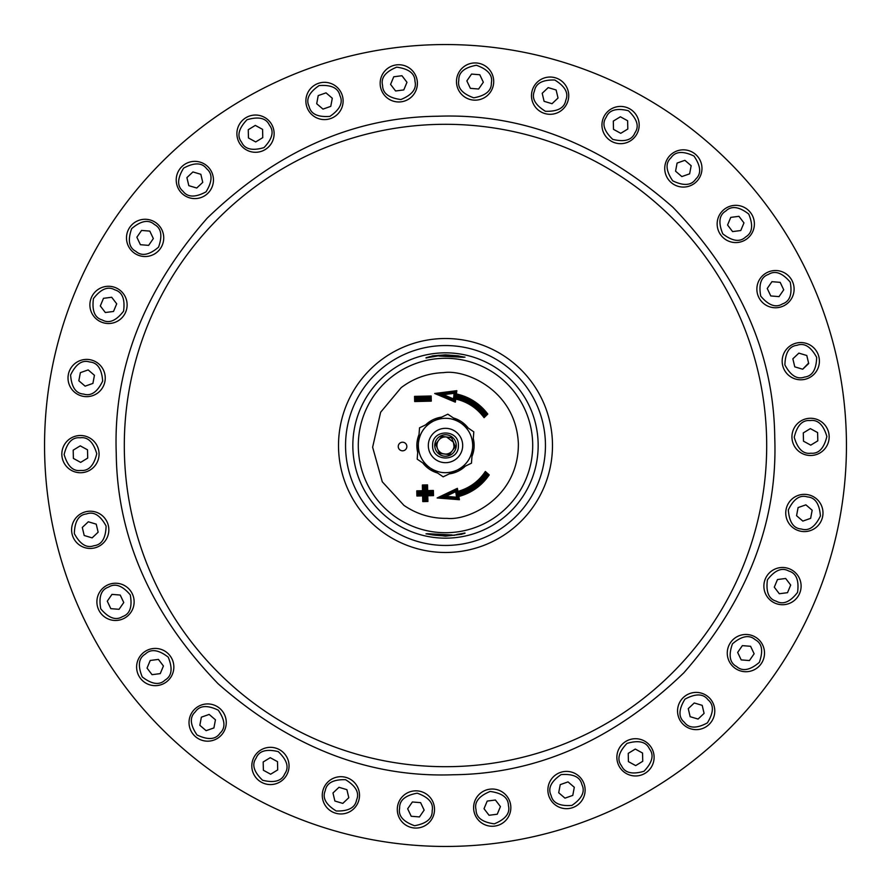 <?xml version="1.0" encoding="UTF-8"?>
<svg xmlns="http://www.w3.org/2000/svg" width="891" height="891" viewBox="0 0 891 891"><rect width="100%" height="100%" fill="white"/><g stroke="black" fill="none" stroke-linecap="round" stroke-linejoin="round"><path stroke-width="1.34" d="M464.545 533.408L459.99 534.333A90.002 90.002 0 0 0 463.999 533.586L457.64 534.567A89.891 89.891 0 0 0 465.013 533.252L464.545 533.408M465.013 533.252L464.946 532.974A89.601 89.601 0 0 1 457.595 534.288L457.64 534.567M453.987 535.391L457.595 534.288M456.816 534.767L455.669 534.912M352.836 445.5A92.664 92.664 0 0 1 445.5 352.836A92.664 92.664 0 0 1 538.164 445.5A92.664 92.664 0 0 1 445.5 538.164A92.664 92.664 0 0 1 352.836 445.5M463.621 357.013L438.907 355.743L441.568 355.264A90.325 90.325 0 0 1 448.997 355.253L446.825 355.431L449.933 355.609A90.002 90.002 0 0 1 453.229 355.832L456.058 355.799A90.325 90.325 0 0 1 463.621 357.013L463.565 357.302A90.047 90.047 0 0 1 463.665 357.302L458.375 355.854L445.5 354.841L432.625 355.854L429.184 357.035M448.997 355.32L454.7 355.799M425.987 357.748A89.891 89.891 0 0 1 433.36 356.433L427.001 357.414A90.002 90.002 0 0 1 431.01 356.667L426.054 358.026A89.601 89.601 0 0 1 433.405 356.712L440.466 355.442M463.565 357.302L438.918 356.032M452.082 534.968L444.319 535.38L427.379 533.987A90.325 90.325 0 0 0 434.942 535.201L437.771 535.168A90.002 90.002 0 0 0 441.067 535.391L444.175 535.569L442.003 535.747A90.325 90.325 0 0 0 449.432 535.736L452.071 534.979L427.435 533.698A90.047 90.047 0 0 1 427.335 533.698L425.987 533.843L427.279 533.976A90.336 90.336 0 0 0 434.841 535.201L445.5 536.014L461.872 534.244L445.5 536.159L425.987 533.843M436.3 535.201L442.003 535.68M450.534 535.558L453.797 535.146M455.802 534.912L456.649 534.812M443.362 535.48L444.175 535.279M446.825 355.721L447.638 355.52M429.128 356.756L437.203 355.854M437.18 355.576L438.606 355.576M438.584 355.297L448.463 355.297M448.474 355.008L456.125 356.088M456.159 355.799A90.336 90.336 0 0 1 463.721 357.024L463.665 357.302M463.721 357.024L465.013 357.157M345.552 445.5A99.948 99.948 0 0 1 445.5 345.552A99.948 99.948 0 0 1 545.448 445.5A99.948 99.948 0 0 1 445.5 545.448A99.948 99.948 0 0 1 345.552 445.5M406.853 446.514A4.299 4.299 0 0 1 402.554 450.813A4.299 4.299 0 0 1 398.255 446.514A4.299 4.299 0 0 1 402.554 442.214A4.299 4.299 0 0 1 406.853 446.514M468.855 464.445L445.778 475.571M440.767 475.193L419.594 460.77M417.411 456.248L419.327 430.698M422.145 426.555L445.222 415.429M450.233 415.807L471.406 430.23M473.589 434.752L471.673 460.302M457.941 491.409C469.512 488.112 478.656 481.474 485.35 471.473L485.573 473.199L487.7 475.103L489.226 474.914C481.708 485.795 471.562 492.99 458.809 496.487L459.411 499.717L437.147 497.969L457.373 488.324L457.941 491.409L456.136 494.215C468.354 491.375 478.233 484.949 485.762 474.903L485.573 473.199A48.715 48.715 0 0 1 457.038 492.823L456.515 490.005L455.657 491.676L456.136 494.215M484.08 417.679C476.919 408.011 467.474 401.796 455.758 399.057L455.334 402.164L434.685 393.488L456.838 390.681L456.392 393.945C469.301 396.829 479.759 403.534 487.789 414.048L484.08 417.679L484.214 415.941A48.715 48.715 0 0 1 484.214 415.941L486.263 413.936L484.325 414.226L484.214 415.941A48.715 48.715 0 0 1 484.214 415.941L484.214 415.93A48.715 48.715 0 0 0 454.8 397.687L455.758 399.057M417.701 452.394A28.635 28.635 0 0 1 419.037 434.552M425.631 424.873A28.635 28.635 0 0 1 441.747 417.111M453.43 417.979A28.635 28.635 0 0 1 468.209 428.048M473.299 438.606A28.635 28.635 0 0 1 471.963 456.448M465.369 466.127A28.635 28.635 0 0 1 449.253 473.889M437.57 473.021A28.635 28.635 0 0 1 422.791 462.952M463.253 466.116A27.209 27.209 0 0 0 471.183 454.477M427.747 424.884A27.209 27.209 0 0 0 419.817 436.523M417.2 459.143L419.538 427.814L433.694 420.986C443.094 416.832 452.138 417.511 460.825 423.013C468.488 428.549 472.453 436.044 472.709 445.5L472.631 447.527C471.528 457.751 466.416 465.247 457.306 470.014C447.906 474.168 438.862 473.489 430.175 467.987C421.877 461.917 417.946 453.742 418.369 443.473C419.472 433.249 424.584 425.753 433.694 420.986L447.839 414.17L473.8 431.857L471.462 463.186L443.161 476.83L417.2 459.143M428.315 445.5A17.185 17.185 0 0 1 445.5 428.315A17.185 17.185 0 0 1 462.685 445.5A17.185 17.185 0 0 1 445.5 462.685A17.185 17.185 0 0 1 428.315 445.5M458.386 445.5C459.177 462.128 431.823 462.128 432.614 445.5C431.823 428.872 459.177 428.872 458.386 445.5M434.763 445.5A10.737 10.737 0 0 1 445.5 434.763A10.737 10.737 0 0 1 456.237 445.5A10.737 10.737 0 0 1 445.5 456.237A10.737 10.737 0 0 1 434.763 445.5M436.189 445.5L439.475 453.385L449.309 454.655L455.334 446.781L451.525 437.615L441.691 436.345L435.666 444.219L436.189 445.5M451.614 437.837L446.603 436.98L453.43 442.203L454.02 446.603A8.587 8.587 0 0 1 437.57 448.797A8.587 8.587 0 0 1 446.603 436.98L441.691 436.345L435.666 444.219M439.386 453.163L449.309 454.655L455.334 446.781L453.43 442.203M453.831 395.782L455.112 394.858L455.501 392.007L439.074 394.089L454.41 400.527L439.074 394.089L455.501 392.007L455.112 394.858A51.555 51.555 0 0 1 486.263 413.936L484.214 415.941A48.715 48.715 0 0 0 454.8 397.687L454.41 400.527L454.8 397.687L453.82 396.339L453.474 398.89L443.451 394.691L454.165 393.332L453.831 395.782C466.327 398.043 476.618 404.057 484.726 413.847M455.334 402.164L453.474 398.89M434.685 393.488L443.451 394.691M456.838 390.681L454.165 393.332M455.112 394.858L456.392 393.945M486.263 413.936L487.789 414.048M485.762 474.903L487.7 475.103L485.573 473.199M487.7 475.103A51.555 51.555 0 0 1 457.484 495.641L456.159 494.761L456.615 497.2L445.856 496.354L455.657 491.676M459.411 499.717L458.007 498.459L441.502 497.156L458.007 498.459L457.484 495.641L458.007 498.459L456.615 497.2M457.038 492.823L456.515 490.005L441.502 497.156L445.856 496.354M457.484 495.641L458.809 496.487M441.502 497.156L437.147 497.969M456.515 490.005L457.373 488.324M432.269 491.643L432.335 494.516L432.269 491.643L433.382 490.473L433.505 495.63L427.78 495.764L427.914 501.488L422.757 501.611L422.624 495.886L416.899 496.02L416.776 490.863L422.501 490.729L422.367 485.005L427.524 484.882L427.658 490.607L426.544 491.787L432.269 491.643L431.166 493.391L425.43 493.525L425.575 499.25L424.996 499.272L424.862 493.547L419.138 493.681L419.126 493.102L424.851 492.968L424.717 487.243L425.285 487.232L425.419 492.957L426.544 491.787L426.399 486.052L425.285 487.232M433.505 495.63L432.335 494.516L426.611 494.65L432.335 494.516L431.166 493.391M427.78 495.764L426.611 494.65L426.744 500.374L426.611 494.65L425.43 493.525M427.914 501.488L426.744 500.374L423.882 500.441L426.744 500.374L425.575 499.25M424.862 493.547L423.748 494.717L418.013 494.85L423.748 494.717L423.882 500.441L424.996 499.272M419.126 493.102L417.946 491.988L418.013 494.85L419.138 493.681M416.776 490.863L417.946 491.988L423.682 491.854L424.851 492.968M422.501 490.729L423.682 491.854L423.537 486.13L424.717 487.243M422.367 485.005L423.537 486.13L426.399 486.052L426.544 491.787M423.882 500.441L422.757 501.611M423.748 494.717L422.624 495.886M418.013 494.85L416.899 496.02M426.399 486.052L427.524 484.882M416.91 399.19L414.549 396.384L431.155 395.994L431.277 401.15L414.671 401.54L415.785 400.371L415.718 397.497L415.785 400.371L430.108 400.026L428.927 398.912L416.91 399.19L415.785 400.371L430.108 400.026L431.277 401.15M415.718 397.497L430.03 397.163L428.927 398.912M431.155 395.994L430.03 397.163L430.108 400.026M453.274 774.758C369.186 777.843 290.811 747.538 218.172 683.82C151.102 614.267 117.122 537.418 116.242 453.274C113.157 369.186 143.462 290.811 207.18 218.172C276.733 151.102 353.582 117.122 437.726 116.242C521.814 113.157 600.189 143.462 672.828 207.18C739.898 276.733 773.878 353.582 774.758 437.726C777.843 521.814 747.538 600.189 683.82 672.828C614.267 739.898 537.418 773.878 453.274 774.758M846.45 445.5A400.95 400.95 0 0 1 445.5 846.45A400.95 400.95 0 0 1 44.55 445.5A400.95 400.95 0 0 1 445.5 44.55A400.95 400.95 0 0 1 846.45 445.5M80.012 435.51A18.611 18.611 0 0 1 99.068 454.12A18.611 18.611 0 0 1 80.892 472.731A18.611 18.611 0 0 1 61.835 454.12A18.611 18.611 0 0 1 80.012 435.51A18.611 18.611 0 0 1 99.068 454.12A18.611 18.611 0 0 1 80.892 472.731A18.611 18.611 0 0 1 61.835 454.12A18.611 18.611 0 0 1 80.012 435.51M85.926 511.712A18.611 18.611 0 0 1 108.836 529.822A18.611 18.611 0 0 1 94.524 547.943A18.611 18.611 0 0 1 71.603 529.822A18.611 18.611 0 0 1 85.926 511.712A18.611 18.611 0 0 1 108.836 529.822A18.611 18.611 0 0 1 94.524 547.943A18.611 18.611 0 0 1 71.603 529.822A18.611 18.611 0 0 1 85.926 511.712M107.544 585.031A18.611 18.611 0 0 1 134.129 601.848A18.611 18.611 0 0 1 123.481 618.677A18.611 18.611 0 0 1 96.896 601.848A18.611 18.611 0 0 1 107.544 585.031A18.611 18.611 0 0 1 134.129 601.848A18.611 18.611 0 0 1 123.481 618.677A18.611 18.611 0 0 1 96.896 601.848A18.611 18.611 0 0 1 107.544 585.031M143.941 652.245A18.611 18.611 0 0 1 173.845 667.047A18.611 18.611 0 0 1 146.982 683.731A18.611 18.611 0 0 1 143.941 652.245A18.611 18.611 0 0 1 173.845 667.047A18.611 18.611 0 0 1 146.982 683.731A18.611 18.611 0 0 1 143.941 652.245M193.514 710.428A18.611 18.611 0 0 1 226.258 722.545A18.611 18.611 0 0 1 201.177 740.009A18.611 18.611 0 0 1 193.514 710.428A18.611 18.611 0 0 1 226.258 722.545A18.611 18.611 0 0 1 201.177 740.009A18.611 18.611 0 0 1 193.514 710.428M254.102 757.027A18.611 18.611 0 0 1 289.052 765.948A18.611 18.611 0 0 1 265.83 783.991A18.611 18.611 0 0 1 254.102 757.027A18.611 18.611 0 0 1 289.052 765.948A18.611 18.611 0 0 1 265.83 783.991A18.611 18.611 0 0 1 254.102 757.027M323.054 790.016A18.611 18.611 0 0 1 359.507 795.34A18.611 18.611 0 0 1 338.19 813.761A18.611 18.611 0 0 1 323.054 790.016A18.611 18.611 0 0 1 359.507 795.34A18.611 18.611 0 0 1 338.19 813.761A18.611 18.611 0 0 1 323.054 790.016M397.353 807.937A18.611 18.611 0 0 1 416.665 790.852A18.611 18.611 0 0 1 434.463 810.955A18.611 18.611 0 0 1 415.161 828.051A18.611 18.611 0 0 1 397.353 807.937A18.611 18.611 0 0 1 416.665 790.852A18.611 18.611 0 0 1 434.463 810.955A18.611 18.611 0 0 1 415.161 828.051A18.611 18.611 0 0 1 397.353 807.937M473.767 810.03A18.611 18.611 0 0 1 491.03 789.07A18.611 18.611 0 0 1 510.844 807.647A18.611 18.611 0 0 1 493.425 826.224A18.611 18.611 0 0 1 473.611 807.647A18.611 18.611 0 0 1 491.03 789.07A18.611 18.611 0 0 1 510.844 807.647A18.611 18.611 0 0 1 493.425 826.224A18.611 18.611 0 0 1 473.767 810.03M548.934 796.186A18.611 18.611 0 0 1 563.368 771.673A18.611 18.611 0 0 1 585.12 790.016A18.611 18.611 0 0 1 548.934 796.186A18.611 18.611 0 0 1 563.368 771.673A18.611 18.611 0 0 1 585.12 790.016A18.611 18.611 0 0 1 548.934 796.186M619.59 767.017A18.611 18.611 0 0 1 630.46 739.407A18.611 18.611 0 0 1 654.105 757.339A18.611 18.611 0 0 1 619.59 767.017A18.611 18.611 0 0 1 630.46 739.407A18.611 18.611 0 0 1 654.105 757.339A18.611 18.611 0 0 1 619.59 767.017M682.629 723.793A18.611 18.611 0 0 1 689.289 693.721A18.611 18.611 0 0 1 714.782 711.018A18.611 18.611 0 0 1 682.629 723.793A18.611 18.611 0 0 1 689.289 693.721A18.611 18.611 0 0 1 714.782 711.018A18.611 18.611 0 0 1 682.629 723.793M735.309 668.417A18.611 18.611 0 0 1 737.247 636.608A18.611 18.611 0 0 1 764.511 653.103A18.611 18.611 0 0 1 735.309 668.417A18.611 18.611 0 0 1 737.247 636.608A18.611 18.611 0 0 1 764.511 653.103A18.611 18.611 0 0 1 735.309 668.417M775.326 603.285A18.611 18.611 0 0 1 763.877 586.111A18.611 18.611 0 0 1 789.66 568.926A18.611 18.611 0 0 1 801.109 586.111A18.611 18.611 0 0 1 775.326 603.285A18.611 18.611 0 0 1 763.877 586.111A18.611 18.611 0 0 1 789.66 568.926A18.611 18.611 0 0 1 801.109 586.111A18.611 18.611 0 0 1 775.326 603.285M800.92 531.27A18.611 18.611 0 0 1 785.751 512.971A18.611 18.611 0 0 1 807.803 494.672A18.611 18.611 0 0 1 822.983 512.971A18.611 18.611 0 0 1 800.92 531.27A18.611 18.611 0 0 1 785.751 512.971A18.611 18.611 0 0 1 807.803 494.672A18.611 18.611 0 0 1 822.983 512.971A18.611 18.611 0 0 1 800.92 531.27M810.988 455.49A18.611 18.611 0 0 1 791.932 436.88A18.611 18.611 0 0 1 810.108 418.269A18.611 18.611 0 0 1 829.165 436.88A18.611 18.611 0 0 1 810.988 455.49A18.611 18.611 0 0 1 791.932 436.88A18.611 18.611 0 0 1 810.108 418.269A18.611 18.611 0 0 1 829.165 436.88A18.611 18.611 0 0 1 810.988 455.49M805.074 379.288A18.611 18.611 0 0 1 782.164 361.178A18.611 18.611 0 0 1 796.476 343.057A18.611 18.611 0 0 1 819.397 361.178A18.611 18.611 0 0 1 805.074 379.288A18.611 18.611 0 0 1 782.164 361.178A18.611 18.611 0 0 1 796.476 343.057A18.611 18.611 0 0 1 819.397 361.178A18.611 18.611 0 0 1 805.074 379.288M783.456 305.969A18.611 18.611 0 0 1 756.871 289.152A18.611 18.611 0 0 1 767.519 272.323A18.611 18.611 0 0 1 794.104 289.152A18.611 18.611 0 0 1 783.456 305.969A18.611 18.611 0 0 1 756.871 289.152A18.611 18.611 0 0 1 767.519 272.323A18.611 18.611 0 0 1 794.104 289.152A18.611 18.611 0 0 1 783.456 305.969M747.059 238.755A18.611 18.611 0 0 1 717.155 223.953A18.611 18.611 0 0 1 744.018 207.269A18.611 18.611 0 0 1 747.059 238.755A18.611 18.611 0 0 1 717.155 223.953A18.611 18.611 0 0 1 744.018 207.269A18.611 18.611 0 0 1 747.059 238.755M697.486 180.572A18.611 18.611 0 0 1 664.742 168.455A18.611 18.611 0 0 1 689.823 150.991A18.611 18.611 0 0 1 697.486 180.572A18.611 18.611 0 0 1 664.742 168.455A18.611 18.611 0 0 1 689.823 150.991A18.611 18.611 0 0 1 697.486 180.572M636.898 133.973A18.611 18.611 0 0 1 601.948 125.052A18.611 18.611 0 0 1 625.17 107.009A18.611 18.611 0 0 1 636.898 133.973A18.611 18.611 0 0 1 601.948 125.052A18.611 18.611 0 0 1 625.17 107.009A18.611 18.611 0 0 1 636.898 133.973M567.946 100.984A18.611 18.611 0 0 1 531.493 95.66A18.611 18.611 0 0 1 552.81 77.239A18.611 18.611 0 0 1 567.946 100.984A18.611 18.611 0 0 1 531.493 95.66A18.611 18.611 0 0 1 552.81 77.239A18.611 18.611 0 0 1 567.946 100.984M493.647 83.063A18.611 18.611 0 0 1 474.335 100.148A18.611 18.611 0 0 1 456.537 80.045A18.611 18.611 0 0 1 475.839 62.949A18.611 18.611 0 0 1 493.647 83.063A18.611 18.611 0 0 1 474.335 100.148A18.611 18.611 0 0 1 456.537 80.045A18.611 18.611 0 0 1 475.839 62.949A18.611 18.611 0 0 1 493.647 83.063M417.233 80.97A18.611 18.611 0 0 1 399.97 101.93A18.611 18.611 0 0 1 380.156 83.353A18.611 18.611 0 0 1 397.575 64.776A18.611 18.611 0 0 1 417.389 83.353A18.611 18.611 0 0 1 399.97 101.93A18.611 18.611 0 0 1 380.156 83.353A18.611 18.611 0 0 1 397.575 64.776A18.611 18.611 0 0 1 417.233 80.97M342.066 94.814A18.611 18.611 0 0 1 327.632 119.327A18.611 18.611 0 0 1 305.88 100.984A18.611 18.611 0 0 1 342.066 94.814A18.611 18.611 0 0 1 327.632 119.327A18.611 18.611 0 0 1 305.88 100.984A18.611 18.611 0 0 1 342.066 94.814M271.41 123.983A18.611 18.611 0 0 1 260.54 151.593A18.611 18.611 0 0 1 236.895 133.661A18.611 18.611 0 0 1 271.41 123.983A18.611 18.611 0 0 1 260.54 151.593A18.611 18.611 0 0 1 236.895 133.661A18.611 18.611 0 0 1 271.41 123.983M208.371 167.207A18.611 18.611 0 0 1 201.711 197.279A18.611 18.611 0 0 1 176.218 179.982A18.611 18.611 0 0 1 208.371 167.207A18.611 18.611 0 0 1 201.711 197.279A18.611 18.611 0 0 1 176.218 179.982A18.611 18.611 0 0 1 208.371 167.207M155.691 222.583A18.611 18.611 0 0 1 153.753 254.392A18.611 18.611 0 0 1 126.489 237.897A18.611 18.611 0 0 1 155.691 222.583A18.611 18.611 0 0 1 153.753 254.392A18.611 18.611 0 0 1 126.489 237.897A18.611 18.611 0 0 1 155.691 222.583M115.674 287.715A18.611 18.611 0 0 1 127.123 304.889A18.611 18.611 0 0 1 101.34 322.074A18.611 18.611 0 0 1 89.891 304.889A18.611 18.611 0 0 1 115.674 287.715A18.611 18.611 0 0 1 127.123 304.889A18.611 18.611 0 0 1 101.34 322.074A18.611 18.611 0 0 1 89.891 304.889A18.611 18.611 0 0 1 115.674 287.715M90.08 359.73A18.611 18.611 0 0 1 105.249 378.029A18.611 18.611 0 0 1 83.197 396.328A18.611 18.611 0 0 1 68.017 378.029A18.611 18.611 0 0 1 90.08 359.73A18.611 18.611 0 0 1 105.249 378.029A18.611 18.611 0 0 1 83.197 396.328A18.611 18.611 0 0 1 68.017 378.029A18.611 18.611 0 0 1 90.08 359.73M92.909 383.42L85.113 386.159L78.831 380.769L80.368 372.65L88.164 369.91L94.435 375.289L92.909 383.42L93.923 378.029M88.164 369.91L80.368 372.65L79.355 378.029M113.525 311.46L105.327 312.518L100.304 305.947L103.49 298.318L111.687 297.26L116.71 303.831L113.703 311.026M103.49 298.318L100.304 305.947L105.327 312.518M116.264 304.889L116.71 303.831M148.641 245.37L140.399 244.702L136.869 237.229L141.569 230.435L149.799 231.103L153.341 238.565L148.641 245.37M149.799 231.103L141.569 230.435L136.869 237.229M153.341 238.565L153.029 237.897M196.744 188.023L188.814 185.662L186.91 177.61L192.924 171.941L200.843 174.302L202.747 182.354L196.744 188.023M202.19 179.982L200.843 174.302M255.706 141.936L248.455 137.971L248.255 129.707L255.316 125.397L262.578 129.362L262.767 137.626L255.706 141.936M248.355 133.661L248.455 137.971M322.976 109.103L316.695 103.724L318.221 95.593L326.028 92.853L332.298 98.244L330.773 106.363L322.976 109.103M326.028 92.853L318.221 95.593M330.773 106.363L331.786 100.984M395.593 90.982L390.57 84.411L393.755 76.782L401.952 75.724L406.975 82.295L403.79 89.924L395.593 90.982L390.57 84.411L391.015 83.353M406.53 83.353L406.975 82.295M470.392 88.354L466.851 80.881L471.551 74.076L479.792 74.744L483.334 82.217L478.623 89.022L470.392 88.354L467.162 81.549M471.551 74.076L466.851 80.881M483.011 81.549L479.792 74.744M544.1 101.329L542.196 93.288L548.199 87.608L556.118 89.98L558.033 98.021L552.019 103.701L544.1 101.329M613.498 129.351L613.309 121.087L620.37 116.788L627.62 120.753L627.821 129.017L620.76 133.316L613.498 129.351L613.398 125.052M627.62 120.753L620.37 116.788M675.556 171.195L677.093 163.064L684.889 160.324L691.16 165.715L689.634 173.834L681.838 176.574L675.556 171.195M684.889 160.324L677.093 163.064L676.08 168.455M681.838 176.574L689.634 173.834M727.568 225.011L730.754 217.382L738.951 216.324L743.963 222.895L740.777 230.535L732.58 231.593L727.568 225.011M730.754 217.382L728.003 223.953M767.24 288.484L771.94 281.679L780.182 282.347L783.724 289.82L779.024 296.625L770.782 295.946L767.24 288.484L770.782 295.946M783.412 289.152L780.182 282.347M779.024 296.625L783.724 289.82M792.856 358.806L798.871 353.126L806.789 355.498L808.705 363.539L802.691 369.219L794.772 366.847L792.856 358.806M802.691 369.219L808.594 363.082M793.424 361.178L794.772 366.847M803.292 432.915L810.353 428.616L817.615 432.58L817.804 440.845L810.743 445.144L803.493 441.19L803.292 432.915M817.615 432.58L810.353 428.616M798.091 507.58L805.887 504.841L812.169 510.231L810.632 518.35L802.836 521.09L796.565 515.711L798.091 507.58L797.077 512.971M802.836 521.09L810.632 518.35L811.645 512.971M777.475 579.54L785.673 578.482L790.696 585.053L787.51 592.682L779.313 593.74L774.29 587.169L777.297 579.974M787.51 592.682L790.696 585.053L785.673 578.482M774.736 586.111L774.29 587.169M742.359 645.63L750.601 646.298L754.131 653.771L749.431 660.565L741.201 659.897L737.659 652.435L742.359 645.63M741.201 659.897L749.431 660.565L754.131 653.771M737.659 652.435L737.971 653.103M694.256 702.977L702.186 705.338L704.09 713.39L698.076 719.059L690.157 716.698L688.253 708.646L694.256 702.977M688.81 711.018L690.157 716.698M635.294 749.064L642.545 753.029L642.745 761.293L635.684 765.603L628.422 761.638L628.233 753.374L635.294 749.064M642.645 757.339L642.545 753.029M568.024 781.897L574.305 787.276L572.779 795.407L564.972 798.147L558.702 792.756L560.227 784.637L568.024 781.897M564.972 798.147L572.779 795.407M560.227 784.637L559.214 790.016M495.407 800.018L500.43 806.589L497.245 814.218L489.048 815.276L484.025 808.705L487.21 801.076L495.407 800.018L500.43 806.589L499.985 807.647M484.47 807.647L484.025 808.705M420.608 802.646L424.149 810.119L419.449 816.924L411.208 816.256L407.666 808.783L412.377 801.978L420.608 802.646L423.838 809.451M419.449 816.924L424.149 810.119M346.9 789.671L348.804 797.712L342.801 803.392L334.882 801.02L332.967 792.979L338.981 787.299L346.9 789.671M277.502 761.649L277.691 769.913L270.63 774.212L263.38 770.247L263.179 761.983L270.24 757.684L277.502 761.649L277.602 765.948M263.38 770.247L270.63 774.212M215.444 719.805L213.907 727.936L206.111 730.676L199.84 725.285L201.366 717.166L209.162 714.426L215.444 719.805M209.162 714.426L201.366 717.166M206.111 730.676L213.907 727.936L214.92 722.545M163.432 665.989L160.246 673.618L152.049 674.676L147.037 668.105L150.223 660.465L158.42 659.407L163.432 665.989M160.246 673.618L162.997 667.047M123.76 602.516L119.06 609.321L110.818 608.653L107.276 601.18L111.976 594.375L120.218 595.054L123.76 602.516L120.218 595.054M107.588 601.848L110.818 608.653M111.976 594.375L107.276 601.18M98.144 532.194L92.129 537.874L84.211 535.502L82.295 527.461L88.309 521.781L96.228 524.153L98.144 532.194M88.309 521.781L82.295 527.461M97.576 529.822L96.228 524.153M87.708 458.085L80.647 462.384L73.385 458.42L73.196 450.155L80.257 445.856L87.507 449.81L87.708 458.085M73.385 458.42L80.647 462.384M532.707 445.5A87.207 87.207 0 0 1 447.56 532.684A87.207 87.207 0 0 1 358.293 445.5A87.207 87.207 0 0 1 443.44 358.316A87.207 87.207 0 0 1 532.707 445.5M443.785 372.627C465.024 369.197 516.101 389.868 518.373 443.785C518.651 497.735 468.599 520.801 447.215 518.373C431.422 518.607 416.999 514.274 403.946 505.386L382.295 481.808L372.627 447.215L380.646 412.221L401.162 387.641C413.78 378.14 427.992 373.14 443.785 372.627M414.671 401.54L414.549 396.384M427.658 490.607L433.382 490.473M485.35 471.473L489.226 474.914M484.325 414.226C476.34 404.559 466.171 398.589 453.82 396.339M486.174 475.271C478.545 485.428 468.543 491.921 456.159 494.761M425.419 492.957L431.144 492.823M416.888 398.622L428.916 398.333M338.513 445.5A106.987 106.987 0 0 0 445.5 552.487A106.987 106.987 0 0 0 552.487 445.5A106.987 106.987 0 0 0 445.5 338.513A106.987 106.987 0 0 0 338.513 445.5M124.306 445.5A321.194 321.194 0 0 0 453.085 766.605A321.194 321.194 0 0 0 766.694 445.5A321.194 321.194 0 0 0 437.915 124.395A321.194 321.194 0 0 0 124.306 445.5M80.067 437.793C87.763 436.69 93.332 442.003 96.774 453.731C93.889 465.614 88.577 471.183 80.836 470.437C73.14 471.551 67.571 466.238 64.13 454.499C67.014 442.615 72.327 437.047 80.067 437.793M86.449 513.94C93.744 511.256 100.293 515.299 106.107 526.058C105.751 538.275 101.708 544.835 93.989 545.715C86.694 548.399 80.145 544.356 74.332 533.598C74.688 521.369 78.731 514.82 86.449 513.94M108.524 587.102C115.106 582.959 122.345 585.543 130.264 594.865C132.469 606.894 129.874 614.133 122.501 616.605C115.93 620.749 108.68 618.154 100.761 608.843C98.567 596.814 101.151 589.564 108.524 587.102M145.333 654.061C150.902 648.648 158.531 649.673 168.21 657.135C172.865 668.45 171.84 676.069 165.136 680.022C159.567 685.435 151.938 684.411 142.259 676.948C137.604 665.633 138.628 658.015 145.333 654.061M195.252 711.92C199.573 705.46 207.247 704.87 218.273 710.16C225.167 720.262 225.757 727.936 220.021 733.182C215.7 739.641 208.026 740.232 197 734.941C190.106 724.84 189.516 717.166 195.252 711.92M256.107 758.118C259.003 750.901 266.387 748.741 278.259 751.625C287.114 760.068 289.274 767.452 284.764 773.778C281.879 780.995 274.495 783.156 262.611 780.271C253.768 771.84 251.596 764.456 256.107 758.118M325.248 790.673C326.574 783.011 333.345 779.358 345.563 779.703C355.977 786.118 359.63 792.89 356.534 800.018C355.208 807.68 348.437 811.333 336.208 810.988C325.805 804.573 322.152 797.801 325.248 790.673M399.636 808.126C399.346 800.363 405.205 795.373 417.233 793.179C428.749 797.289 433.728 803.159 432.18 810.777C432.48 818.539 426.622 823.518 414.593 825.723C403.077 821.613 398.088 815.744 399.636 808.126M476.039 809.741C474.135 802.201 478.835 796.108 490.139 791.453C502.257 793.09 508.349 797.79 508.416 805.564C510.331 813.093 505.62 819.185 494.316 823.841C482.198 822.215 476.106 817.515 476.039 809.741M551.095 795.429C547.664 788.457 550.994 781.518 561.096 774.613C573.281 773.689 580.219 777.019 581.901 784.615C585.331 791.587 582.001 798.525 571.911 805.419C559.715 806.344 552.776 803.014 551.095 795.429M621.55 765.826C616.739 759.722 618.554 752.238 626.997 743.395C638.724 739.953 646.209 741.769 649.428 748.841C654.239 754.944 652.424 762.429 643.981 771.272C632.242 774.713 624.769 772.898 621.55 765.826M684.299 722.222C678.329 717.255 678.552 709.559 684.967 699.145C695.726 693.343 703.411 693.566 708.044 699.814C714.014 704.792 713.791 712.477 707.376 722.891C696.617 728.693 688.921 728.47 684.299 722.222M736.612 666.524C729.74 662.904 728.359 655.331 732.469 643.814C741.78 635.907 749.353 634.515 755.178 639.671C762.05 643.291 763.431 650.864 759.321 662.381C750.01 670.299 742.437 671.68 736.612 666.524M776.206 601.169C768.733 599.053 765.803 591.936 767.429 579.818C774.903 570.14 782.02 567.211 788.78 571.042C796.264 573.158 799.182 580.275 797.556 592.392C790.094 602.071 782.977 605 776.206 601.169M801.343 529.009C793.591 528.497 789.248 522.148 788.323 509.953C793.614 498.927 799.962 494.583 807.38 496.922C815.131 497.445 819.475 503.794 820.411 515.989C815.109 527.004 808.761 531.348 801.343 529.009M810.933 453.207C803.237 454.31 797.668 448.997 794.226 437.269C797.111 425.386 802.423 419.817 810.164 420.563C817.86 419.449 823.429 424.762 826.87 436.501C823.986 448.385 818.673 453.953 810.933 453.207M804.551 377.06C797.256 379.744 790.707 375.701 784.893 364.942C785.249 352.725 789.292 346.165 797.011 345.285C804.306 342.601 810.855 346.644 816.668 357.402C816.312 369.631 812.269 376.18 804.551 377.06M782.476 303.898C775.894 308.041 768.655 305.457 760.736 296.135C758.531 284.106 761.126 276.867 768.499 274.395C775.07 270.251 782.32 272.846 790.239 282.157C792.433 294.186 789.849 301.436 782.476 303.898M745.667 236.939C740.098 242.352 732.469 241.327 722.79 233.865C718.135 222.55 719.16 214.931 725.864 210.978C731.433 205.565 739.062 206.589 748.741 214.052C753.396 225.367 752.372 232.985 745.667 236.939M695.748 179.08C691.427 185.54 683.753 186.13 672.727 180.84C665.833 170.738 665.243 163.064 670.979 157.818C675.3 151.359 682.974 150.768 694 156.059C700.894 166.16 701.484 173.834 695.748 179.08M634.893 132.882C631.997 140.099 624.613 142.259 612.741 139.375C603.886 130.932 601.726 123.548 606.236 117.222C609.121 110.005 616.505 107.844 628.389 110.729C637.232 119.16 639.404 126.544 634.893 132.882M565.752 100.327C564.426 107.989 557.655 111.642 545.437 111.297C535.023 104.882 531.37 98.11 534.466 90.982C535.792 83.32 542.563 79.667 554.792 80.012C565.195 86.427 568.848 93.199 565.752 100.327M491.364 82.874C491.654 90.637 485.795 95.627 473.767 97.821C462.251 93.711 457.272 87.841 458.82 80.223C458.52 72.461 464.378 67.482 476.407 65.277C487.923 69.387 492.912 75.256 491.364 82.874M414.961 81.259C416.865 88.799 412.165 94.892 400.861 99.547C388.743 97.91 382.651 93.21 382.584 85.436C380.669 77.907 385.38 71.815 396.684 67.159C408.802 68.785 414.894 73.485 414.961 81.259M339.905 95.571C343.336 102.543 340.006 109.482 329.904 116.387C317.719 117.311 310.781 113.981 309.099 106.385C305.669 99.413 308.999 92.475 319.089 85.581C331.285 84.656 338.224 87.986 339.905 95.571M269.45 125.174C274.261 131.278 272.446 138.762 264.003 147.605C252.276 151.047 244.791 149.231 241.572 142.159C236.761 136.056 238.576 128.571 247.019 119.728C258.758 116.287 266.231 118.102 269.45 125.174M206.701 168.778C212.671 173.745 212.448 181.441 206.033 191.855C195.274 197.657 187.589 197.434 182.956 191.186C176.986 186.208 177.209 178.523 183.624 168.109C194.383 162.307 202.079 162.53 206.701 168.778M154.388 224.476C161.26 228.096 162.641 235.669 158.531 247.186C149.22 255.093 141.647 256.485 135.822 251.329C128.95 247.709 127.569 240.136 131.679 228.619C140.99 220.701 148.563 219.32 154.388 224.476M114.794 289.831C122.267 291.947 125.197 299.064 123.571 311.182C116.097 320.86 108.98 323.789 102.22 319.958C94.736 317.842 91.818 310.725 93.444 298.608C100.906 288.929 108.023 286 114.794 289.831M89.657 361.991C97.409 362.503 101.752 368.852 102.677 381.047C97.386 392.073 91.038 396.417 83.62 394.078C75.869 393.555 71.525 387.206 70.589 375.011C75.891 363.996 82.239 359.652 89.657 361.991"/></g></svg>
